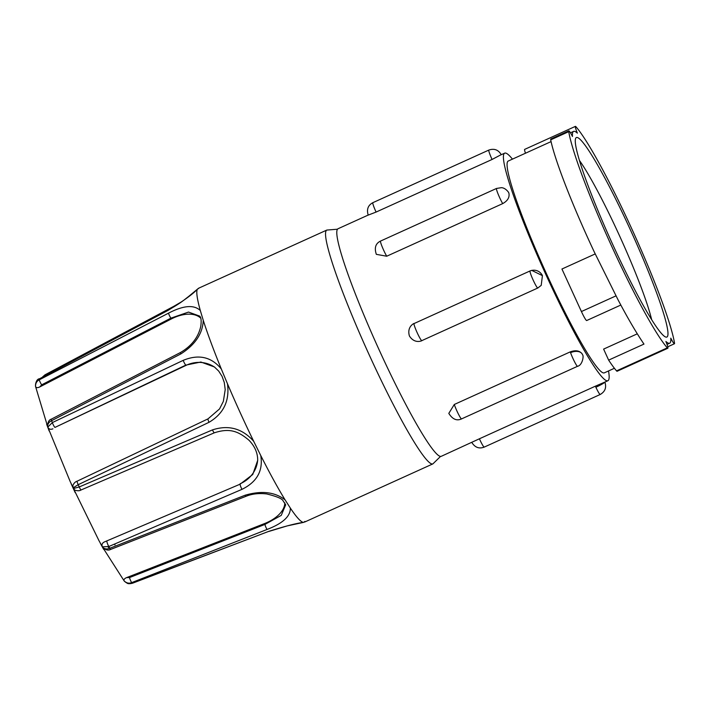 <?xml version="1.0" encoding="UTF-8"?>
<svg xmlns="http://www.w3.org/2000/svg" width="710" height="710" viewBox="0 0 710 710"><rect width="100%" height="100%" fill="white"/><g stroke="black" fill="none" stroke-linecap="round" stroke-linejoin="round"><path stroke-width="1.06" d="M582.156 353.899L582.528 354.725C584.055 355.852 582.351 365.384 577.532 366.298A9.372 0.95 -114.4 0 1 574.55 361.78A9.372 0.95 -114.4 0 1 570.556 352.684A9.372 5.866 160.3 0 1 582.156 353.899C579.626 350.625 575.659 349.941 570.272 351.867A9.372 0.95 65.6 0 0 570.556 352.684M501.207 154.753A9.372 0.976 -25 0 0 501.216 154.638L492.066 159.466L376.087 212.068L368.206 215.103C366.475 209.388 368.029 205.243 372.865 202.669A9.372 0.95 65.6 0 0 375.936 211.749A9.372 0.95 65.6 0 0 376.087 212.068M508.892 193.138A9.372 7.251 -31.5 0 0 508.387 192.09L508.892 193.138C509.762 197.327 507.694 200.815 502.707 203.61L386.728 256.221L376.336 254.349C374.179 247.896 375.581 243.468 380.542 241.063A9.372 0.95 65.6 0 0 382.228 246.911A9.372 0.95 65.6 0 0 386.728 256.221M531.719 270.368L530.05 270.945A9.372 0.95 65.6 0 0 530.05 270.945A9.372 0.95 65.6 0 0 530.05 270.945L531.719 270.377L542.422 275.631L541.215 285.358M253.701 441.3L260.739 455.492C263.277 470.668 257.029 481.948 241.986 489.341L108.807 546.531L102.391 546.833L98.912 540.532L73.458 488.533L79.245 486.953L212.485 429.887C228.584 424.651 242.323 428.458 253.701 441.3A128.368 12.975 65.6 0 1 240.255 412.758A128.368 12.975 65.6 0 1 227.475 383.764C229.747 400.839 223.597 413.69 209.033 422.299L78.207 484.681L73.139 487.832L70.068 481.265L47.81 427.074L52.327 422.601L183.207 360.352C198.702 353.979 211.402 356.855 221.307 368.969A128.368 12.975 65.6 0 1 203.246 320.281L200.318 310.536A128.368 12.975 65.6 0 1 197.318 289.298L198.738 288.331M595.388 386.178L604.822 382.104A9.372 0.976 155 0 1 595.876 387.243A9.372 0.95 -114.4 0 0 600.198 394.494L484.22 447.105A9.372 0.95 65.6 0 1 479.889 439.854A9.372 0.95 -114.4 0 1 479.552 439.108A9.372 0.95 65.6 0 1 479.41 438.789L595.388 386.178A9.372 0.95 65.6 0 0 595.53 386.497A9.372 0.95 65.6 0 0 595.876 387.243M368.188 215.068L338.049 228.735A124.942 12.629 65.6 0 0 379.069 349.728A124.942 12.629 65.6 0 0 441.274 456.308L479.41 438.789M454.293 404.478A9.372 0.95 65.6 0 0 454.373 404.718A9.372 0.95 -114.4 0 0 454.569 405.295A9.372 0.95 65.6 0 0 458.571 414.392A9.372 0.95 65.6 0 0 461.553 418.9C456.778 421.136 452.527 419.29 448.8 413.38L454.293 404.478L570.272 351.867M608.523 370.939A124.942 12.629 -114.4 0 1 607.893 380.729A124.942 12.629 -114.4 0 1 545.688 274.149A124.942 12.629 -114.4 0 1 504.668 153.156A124.942 12.629 -114.4 0 1 512.451 159.129M551.066 141.618L508.245 161.037A116.289 11.75 65.6 0 0 546.425 273.652A116.289 11.75 65.6 0 0 604.325 372.848L614.416 368.277M670.781 338.146A116.289 11.75 -114.4 0 1 669.663 343.214A116.289 11.75 -114.4 0 1 665.891 341.466A10.819 1.092 -114.4 0 1 667.844 348.246A10.819 1.092 -114.4 0 1 667.285 347.864A126.211 12.753 -114.4 0 1 610.919 244.577A126.211 12.753 -114.4 0 1 568.745 131.652A10.819 1.092 -114.4 0 1 568.816 130.853A10.819 1.092 -114.4 0 1 572.464 136.471A116.289 11.75 -114.4 0 1 573.582 131.403A116.289 11.75 -114.4 0 1 577.363 133.143A10.819 1.092 -114.4 0 1 575.411 126.371A10.819 1.092 -114.4 0 1 575.961 126.744A126.211 12.753 -114.4 0 1 632.326 230.031A126.211 12.753 -114.4 0 1 674.5 342.965A10.819 1.092 -114.4 0 1 674.438 343.755A10.819 1.092 -114.4 0 1 670.781 338.146M568.816 130.853L550.72 139.062L550.694 139.843C554.661 159.439 571.736 203.912 594.341 252.103L617.993 299.709C627.613 317.982 636.275 332.777 643.97 344.093L608.639 360.121L603.615 349.098L637.296 333.824M260.739 455.492A128.368 12.975 65.6 0 0 285.109 499.893L290.337 508.076A128.368 12.975 65.6 0 0 303.543 522.391L304.963 521.424M268.975 531.399L287.257 525.888L303.543 522.391C296.86 523.163 285.296 526.145 268.85 531.328L132.388 583.265C127.241 584.17 128.022 583.7 124.543 581.366L124.321 581.135C126.921 583.576 129.557 584.25 132.246 583.167L268.85 531.328M651.647 319.651A98.264 9.931 65.6 0 0 619.75 236.279A98.264 9.931 65.6 0 0 579.449 160.469M667.036 336.957A109.526 11.067 65.6 0 0 630.915 230.998A109.526 11.067 65.6 0 0 576.209 137.651A109.526 11.067 65.6 0 0 575.588 138.539A109.526 11.067 65.6 0 0 611.541 241.879A109.526 11.067 65.6 0 0 665.616 337.002A109.526 11.067 65.6 0 0 667.036 336.957M414.09 323.547A9.372 0.95 65.6 0 0 414.072 323.556A9.372 0.95 65.6 0 1 414.09 323.547L530.033 270.954M537.843 287.985A9.372 0.95 -114.4 0 1 537.798 288.02A9.372 0.95 -114.4 0 1 533.263 280.317A9.372 0.95 -114.4 0 1 529.979 271.034A9.372 0.95 65.6 0 1 530.05 270.945A9.372 0.95 65.6 0 0 529.979 271.034A9.372 9.274 -160.5 0 1 542.422 275.631M530.05 270.945L414.072 323.556A9.372 0.95 65.6 0 0 414.054 323.565A9.372 0.95 -114.4 0 0 414.001 323.636A9.372 0.95 65.6 0 0 417.285 332.928A9.372 0.95 65.6 0 0 421.82 340.631A9.372 0.95 65.6 0 0 421.855 340.596M595.202 253.931L561.938 269.019L581.419 311.548A10.748 1.083 65.6 0 0 586.682 320.538L620.833 305.043M608.639 360.121A126.211 12.753 65.6 0 0 616.546 370.877A10.819 1.092 65.6 0 0 617.105 371.259L667.844 348.246M575.411 126.371L524.672 149.384A10.819 1.092 65.6 0 0 525.489 153.218M197.318 289.298C192.579 294.33 182.86 301.351 168.146 310.35L168.163 310.163C181.671 302.531 183.801 300.082 188.398 296.656L198.525 288.269L326.831 230.067A128.368 12.975 65.6 0 0 368.978 354.37A128.368 12.975 65.6 0 0 432.887 463.878L304.581 522.081M227.475 383.764L221.307 368.969M290.337 508.076C290.532 516.294 282.784 523.412 267.111 529.438L131.732 582.608C129.051 583.7 126.54 583.15 124.179 580.966L102.693 547.383C104.743 549.087 107.103 549.389 109.775 548.289L245.198 495.198C261.662 490.415 274.965 491.977 285.109 499.893M203.246 320.281C202.74 333.487 195.268 344.705 180.828 353.935L51.617 420.675C49.026 421.962 47.685 423.897 47.597 426.479L35.544 386.462C35.465 383.32 36.716 381.092 39.307 379.806L168.545 313.145C183.42 305.398 194.016 304.528 200.318 310.536M168.146 310.35L39.183 378.962C36.6 380.276 35.376 382.69 35.509 386.222L35.544 386.462C36.121 387.873 37.55 388.015 39.831 386.906L171.376 318.932L170.879 318.169L188.523 312.072L199.688 316.11C201.143 317.503 201.516 320.867 200.788 326.209C198.454 337.152 191.7 345.912 180.526 352.488L180.526 352.488A3.603 0.497 -117.3 0 0 180.828 353.935M245.198 495.198A3.603 0.488 68.6 0 0 246.042 496.29C252.006 493.841 258.884 493.051 266.676 493.938C276.793 496.423 282.278 498.74 283.121 500.878L285.695 504.81L281.24 515.38L264.883 524.441L129.477 577.585L126.717 577.567C124.383 578.543 123.54 579.679 124.179 580.966M257.695 460.355L252.751 474.493L240.086 484.184L104.45 541.916C102.169 543.008 101.477 544.641 102.391 546.833M212.485 429.887A3.603 0.577 66.8 0 0 214.358 432.798C229.516 427.908 238.036 430.961 249.032 440.289C254.917 446.421 257.81 453.184 257.686 460.586L257.695 460.515M180.526 352.488L51.289 419.166A3.603 0.497 62.7 0 0 51.617 420.675A117.603 11.884 65.6 0 0 52.327 422.601A3.603 0.577 64.5 0 0 54.963 427.42L185.816 365.117L200.859 362.029L214.385 366.946L218.698 371.09L222.061 376.327L224.28 382.468L225.212 389.63L223.357 401.363L219.541 408.933L208.03 418.856A3.603 0.577 -115.5 0 0 209.033 422.299M168.163 310.163L39.183 378.962A117.603 11.884 65.6 0 0 39.307 379.806A3.603 0.497 62.7 0 0 41.642 384.847L170.879 318.169A3.603 0.497 62.7 0 1 168.545 313.145M267.111 529.438A3.603 0.488 -111.4 0 1 264.883 524.441L264.626 523.536L126.717 577.567M264.626 523.536A30.468 17.155 164 0 0 284.772 502.849M102.693 547.383L102.87 547.667C105.843 550.081 108.435 550.667 110.636 549.433L110.636 549.433A3.603 0.497 68.6 0 1 109.775 548.289A117.603 11.884 65.6 0 1 108.807 546.531A3.603 0.577 66.8 0 1 106.873 541.322M241.986 489.341A3.603 0.577 -113.2 0 1 240.086 484.184L104.45 541.916M240.095 483.776A30.468 28.409 -178.4 0 0 257.695 459.716M73.458 488.533L74.825 490.148C77.567 491.009 79.671 490.938 81.153 489.935L81.153 489.935A3.603 0.577 66.8 0 1 79.245 486.953A117.603 11.884 65.6 0 1 78.721 485.817A117.603 11.884 65.6 0 1 78.207 484.681A3.603 0.577 64.5 0 1 77.177 481.167L208.03 418.856M77.177 481.167C75.34 481.708 73.902 483.146 72.855 485.462L73.139 487.832M214.97 367.407A30.468 28.737 -53.1 0 0 186.118 365.339L185.816 365.117A3.603 0.577 64.5 0 1 183.207 360.352M54.963 427.42L186.118 365.339M47.81 427.074C48.875 429.222 50.57 429.798 52.904 428.813M51.289 419.166C49.07 419.752 47.801 422.068 47.481 426.106L47.597 426.479M200.593 318.027A30.468 18.016 -33.2 0 0 171.376 318.932M41.642 384.847L39.831 386.906M492.066 159.466A9.372 0.95 -114.4 0 1 491.923 159.146A9.372 0.95 -114.4 0 1 488.844 150.067L372.865 202.669M502.707 203.61A9.372 0.95 -114.4 0 1 498.207 194.309A9.372 0.95 -114.4 0 1 496.521 188.452L380.542 241.063M550.694 139.843L568.745 131.652M541.224 285.367L537.798 288.02L421.82 340.631C423.595 339.886 415.199 345.131 409.413 335.972C406.368 325.588 415.953 322.526 414.072 323.556A9.372 0.95 65.6 0 0 414.054 323.565A9.372 0.95 -114.4 0 0 414.001 323.636M581.419 311.548L615.978 295.875M667.285 347.864L616.546 370.877M129.477 577.585A3.603 0.497 68.6 0 0 131.732 582.608A117.603 11.884 65.6 0 0 132.246 583.167L132.388 583.265M181.902 301.59L173.95 306.232L174.03 306.809M173.95 306.232L44.987 374.827L45.138 375.599M114.745 543.984L114.967 544.969M108.497 547.499L108.018 546.842M604.858 382.069C606.686 387.483 605.133 391.627 600.198 394.494M501.216 154.638C498.322 149.774 494.204 148.248 488.844 150.067M508.387 192.09C504.695 187.289 501.269 187.742 501.438 187.671L496.521 188.452M337.481 229.215L326.831 230.067M71.151 483.767L75.198 492.651M604.396 382.317L607.893 380.729M667.018 344.412L669.663 343.214M501.242 154.709L504.668 153.156M577.532 366.298L461.553 418.9M471.813 442.454C474.99 447.495 479.126 449.048 484.22 447.105M570.467 132.814L573.582 131.403M440.546 456.423L432.887 463.878M667.764 346.791L674.438 343.755M246.042 496.29L110.636 549.433M100.403 543.416L103.695 549.407M214.358 432.798L81.153 489.935M46.656 424.234L49.141 430.926M39.201 378.758C36.964 379.344 35.731 381.811 35.5 386.16M44.987 374.827L42.547 376.974"/></g></svg>
